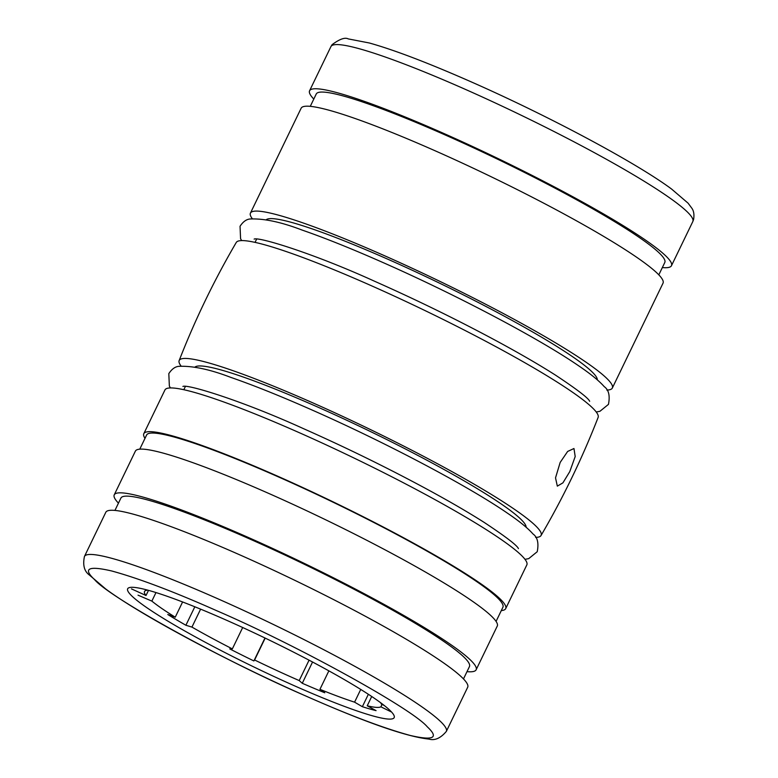 <?xml version="1.0" encoding="UTF-8"?>
<svg xmlns="http://www.w3.org/2000/svg" width="778" height="778" viewBox="0 0 778 778"><rect width="100%" height="100%" fill="white"/><g stroke="black" fill="none" stroke-linecap="round" stroke-linejoin="round"><path stroke-width="1.17" d="M94.546 579.591C109.542 597.621 224.774 661.125 305.53 695.872C348.301 714.865 383.155 728.052 410.103 735.424C433.511 740.851 439.239 737.982 427.287 726.817C412.291 708.787 297.06 645.273 216.303 610.535C173.533 591.543 138.678 578.355 111.731 570.984C88.322 565.557 82.594 568.426 94.546 579.591M541.021 535.546C563.165 497.667 582.207 458.281 598.136 417.397A200.977 20.996 -154.2 0 0 370.202 285.205A200.977 20.996 -154.2 0 0 236.259 242.464C214.106 280.343 195.074 319.719 179.144 360.603A200.977 20.996 25.8 0 1 313.233 403.043A200.977 20.996 25.8 0 1 541.021 535.546A200.977 20.996 25.8 0 1 535.604 537.404M181.05 366.01A200.977 20.996 25.8 0 1 179.144 360.603M389.788 710.226A148.014 15.463 25.8 0 1 394.174 717.617A148.014 15.463 25.8 0 1 275.004 676.977A148.014 15.463 25.8 0 1 132.046 596.181A148.014 15.463 25.8 0 1 127.66 588.781A148.014 15.463 25.8 0 1 246.83 629.431A148.014 15.463 25.8 0 1 389.788 710.226M560.17 462.433L567.648 451.444L573.97 448.517L575.195 456.53L569.778 471.614L562.912 482.866L557.33 486.133L555.521 477.848L560.17 462.433M461.743 677.191A200.977 20.996 -154.2 0 0 267.632 567.473A200.977 20.996 -154.2 0 0 105.808 512.284L84.452 556.465A200.977 20.996 -154.2 0 1 218.472 599.06A200.977 20.996 -154.2 0 1 440.387 721.362A200.977 20.996 -154.2 0 1 446.339 731.408L467.695 687.237A200.977 20.996 -154.2 0 0 461.743 677.191M463.484 678.922L469.455 666.561A193.566 20.228 -154.2 0 0 463.727 656.885A193.566 20.228 -154.2 0 0 276.764 551.223A193.566 20.228 -154.2 0 0 120.911 498.066L114.94 510.426M597.329 379.859A184.085 19.236 -154.2 0 0 591.669 371.495A184.085 19.236 -154.2 0 0 417.504 272.699A184.085 19.236 -154.2 0 0 266.173 219.775M526.103 527.202A184.085 19.236 -154.2 0 0 520.443 518.838A184.085 19.236 -154.2 0 0 346.278 420.042A184.085 19.236 -154.2 0 0 194.947 367.109M313.787 99.078A200.977 20.996 25.8 0 1 309.576 90.773A200.977 20.996 25.8 0 1 471.4 145.963A200.977 20.996 25.8 0 1 665.511 255.67A200.977 20.996 25.8 0 1 671.463 265.716A200.977 20.996 25.8 0 1 662.341 267.574M118.451 503.152A200.977 20.996 25.8 0 1 114.24 494.847A200.977 20.996 25.8 0 1 276.064 550.036A200.977 20.996 25.8 0 1 470.175 659.744A200.977 20.996 25.8 0 1 476.126 669.79A200.977 20.996 25.8 0 1 467.004 671.647M476.126 669.79L497.268 626.066A200.977 20.996 -154.2 0 0 491.317 616.02A200.977 20.996 -154.2 0 0 297.196 506.313A200.977 20.996 -154.2 0 0 135.382 451.123L114.24 494.847M252.276 218.667A200.977 20.996 25.8 0 1 250.438 213.104A200.977 20.996 25.8 0 1 412.262 268.293A200.977 20.996 25.8 0 1 606.373 378.001A200.977 20.996 25.8 0 1 612.325 388.047A200.977 20.996 25.8 0 1 606.83 390.06M612.325 388.047L663.031 283.163A200.977 20.996 -154.2 0 0 657.079 273.117A200.977 20.996 -154.2 0 0 462.968 163.399A200.977 20.996 -154.2 0 0 301.144 108.21L250.438 213.104M145.009 438.345A200.977 20.996 25.8 0 1 143.813 433.677A200.977 20.996 25.8 0 1 305.628 488.866A200.977 20.996 25.8 0 1 499.748 598.574A200.977 20.996 25.8 0 1 505.7 608.62A200.977 20.996 25.8 0 1 501.295 610.584M505.7 608.62L526.832 564.896A200.977 20.996 -154.2 0 0 520.881 554.85A200.977 20.996 -154.2 0 0 326.77 445.142A200.977 20.996 -154.2 0 0 164.946 389.953L143.813 433.677M658.82 274.848L664.791 262.487A193.566 20.228 -154.2 0 0 659.063 252.811A193.566 20.228 -154.2 0 0 472.1 147.149A193.566 20.228 -154.2 0 0 316.247 93.992L310.276 106.353M496.072 621.398L502.899 607.268A197.865 20.675 -154.2 0 0 497.045 597.378A197.865 20.675 -154.2 0 0 305.929 489.362A197.865 20.675 -154.2 0 0 146.604 435.028L139.777 449.159M391.149 711.578A142.841 14.928 25.8 0 1 390.906 711.744L380.889 706.813A131.657 13.751 25.8 0 1 367.226 705.792L376.075 710.635A142.841 14.928 25.8 0 1 362.363 706.696L354.574 702.164A131.657 13.751 25.8 0 1 319.943 689.318L324.776 692.77A142.841 14.928 25.8 0 1 302.272 683.279L299.199 680.575A131.657 13.751 25.8 0 1 254.601 659.987L253.881 660.94A142.841 14.928 25.8 0 1 229.743 648.901L232.35 648.891A131.657 13.751 25.8 0 1 191.942 627.097L185.893 625.259A142.841 14.928 25.8 0 1 167.776 614.503L175.244 617.187A131.657 13.751 25.8 0 1 151.856 601.102L138.027 595.17M148.51 590.346L146.011 595.51L131.463 588.888M146.011 595.51A131.657 13.751 25.8 0 1 144.513 591.494A131.657 13.751 25.8 0 1 147.071 590.249L145.904 589.656M380.51 702.631A131.657 13.751 25.8 0 1 381.424 704.158L384.264 705.49M151.856 601.102L155.979 592.564M182.597 601.968L175.244 617.187M194.831 606.782L185.893 625.259M242.687 627.515L232.35 648.891M191.942 627.097L200.617 609.145M264.977 637.989L253.881 660.94M309.07 660.172L299.199 680.575M254.601 659.987L265.181 638.096M302.272 683.279L312.552 662.01M319.943 689.318L328.87 670.85M360.739 689.425L354.574 702.164M362.363 706.696L368.364 694.277M367.226 705.792L371.719 696.485M382.037 704.45L380.889 706.813M686.867 211.499A200.977 20.996 25.8 0 1 692.819 221.545L693.606 219.445C694.384 214.543 693.752 210.75 691.73 208.066L688.092 203.184L671.57 189.035C636.151 162.699 548.412 115.873 471.565 82.03C428.377 62.979 394.281 49.957 369.268 42.975L348.252 38.9C344.955 37.159 339.568 39.085 332.08 44.677L330.932 46.592A200.977 20.996 25.8 0 1 464.952 89.188A200.977 20.996 25.8 0 1 686.867 211.499M446.339 731.408C440.591 738.225 434.795 740.782 428.96 739.1C406.417 736.698 365.329 722.315 305.705 695.97C228.829 662.117 141.022 615.252 105.652 588.927L89.344 575C84.267 571.295 82.633 565.11 84.452 556.465M255.048 242.376L256.623 239.118M183.822 389.72L185.397 386.452M309.576 90.773L330.932 46.592M671.463 265.716L692.819 221.545M170.45 387.94L169.351 386.044L168.816 373.625C171.802 369.064 175.147 366.632 178.872 366.331C192.73 365.738 210.041 369.424 230.794 377.379C253.628 385.285 280.634 396.128 311.803 409.899C384.488 441.923 467.51 485.666 507.227 513.023C519.247 521.134 527.844 528.126 533.027 534C537.51 537.16 538.911 543.063 537.228 551.719L528.7 558.643L524.994 559.333M182.908 386.442C187.216 383.943 241.977 400.621 303.498 428.659C345.986 447.525 386.958 467.597 426.402 488.866C449.101 501.158 468.356 512.342 484.169 522.398C505.865 536.781 517.282 545.524 518.43 548.636M241.676 240.597L240.577 238.7L240.042 226.281C243.028 221.72 246.383 219.289 250.108 218.988C263.966 218.394 281.266 222.08 302.02 230.035C324.854 237.942 351.86 248.785 383.029 262.556C455.714 294.58 538.736 338.333 578.462 365.679C590.473 373.79 599.07 380.782 604.253 386.656C608.746 389.817 610.146 395.73 608.454 404.385L599.926 411.299L596.23 412M254.134 239.099C258.442 236.609 313.203 253.278 374.724 281.315C417.212 300.182 458.184 320.254 497.628 341.523C520.326 353.815 539.582 364.999 555.395 375.064C577.091 389.438 588.508 398.19 589.656 401.302"/></g></svg>

